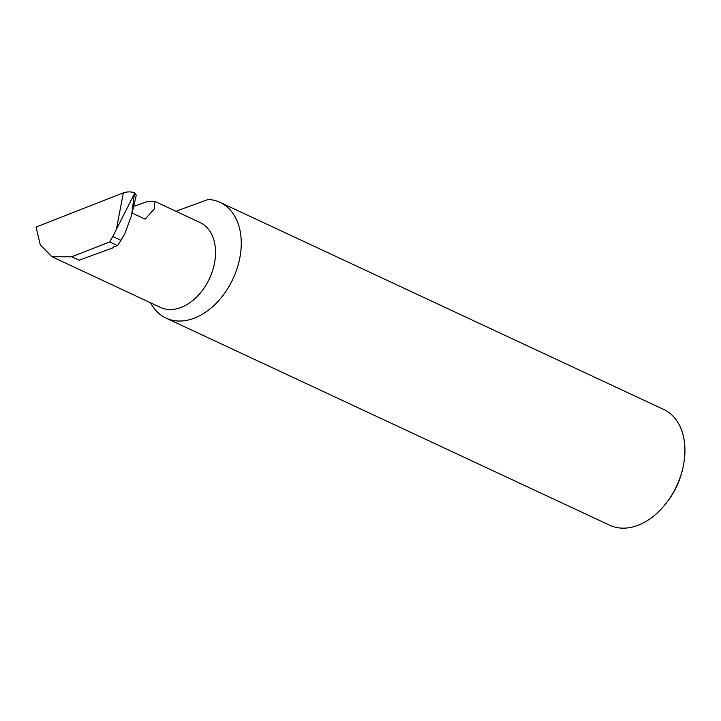 <?xml version="1.0" encoding="UTF-8"?>
<svg xmlns="http://www.w3.org/2000/svg" width="721" height="721" viewBox="0 0 721 721"><rect width="100%" height="100%" fill="white"/><g stroke="black" fill="none" stroke-linecap="round" stroke-linejoin="round"><path stroke-width="1.08" d="M133.655 206.395L147.273 201.592L154.871 201.438L154.294 208.955L145.128 219.148L132.114 213.074M154.871 201.438L200.014 222.519A46.82 32.292 115 0 1 215.543 252.017A46.82 32.292 115 0 1 196.932 296.728A46.82 32.292 115 0 1 160.404 307.371L51.993 256.757L71.749 256.793L109.646 241.941L112.8 236.506L120.984 240.327L124.733 233.983L131.555 215.471L134.403 193.733L112.8 236.506M150.581 302.784A63.872 44.044 -65 0 0 166.055 318.114L609.741 525.239A63.872 44.044 -65 0 0 666.519 502.771A63.872 44.044 -65 0 0 683.012 467.451A63.872 44.044 -65 0 0 684.95 449.742A63.872 44.044 -65 0 0 663.78 409.492L220.094 202.367A63.872 44.044 -65 0 0 208.126 199.474L177.069 210.838A63.872 44.044 -65 0 0 176.294 211.442M166.055 318.114A63.872 44.044 -65 0 0 215.885 303.595A63.872 44.044 -65 0 0 241.265 242.607A63.872 44.044 -65 0 0 220.094 202.367M116.288 229.81L123.354 192.849L36.05 227.061L40.322 244.951L51.993 256.757M113.161 247.213L113.161 247.763A1.703 0.703 -0.5 0 1 113.026 247.492A1.703 0.703 -0.5 0 1 113.657 246.933L117.523 245.618L120.984 240.327M117.523 245.618L109.646 241.941M123.354 192.849C127.275 191.588 131.024 191.579 134.593 192.831L134.403 193.733M134.593 192.831L136.269 195.13L131.555 215.471M113.161 247.763L79.103 260.227L71.749 256.793M683.012 467.451L682.661 469.01A58.762 40.52 115 0 1 667.493 501.51L666.519 502.771"/></g></svg>
